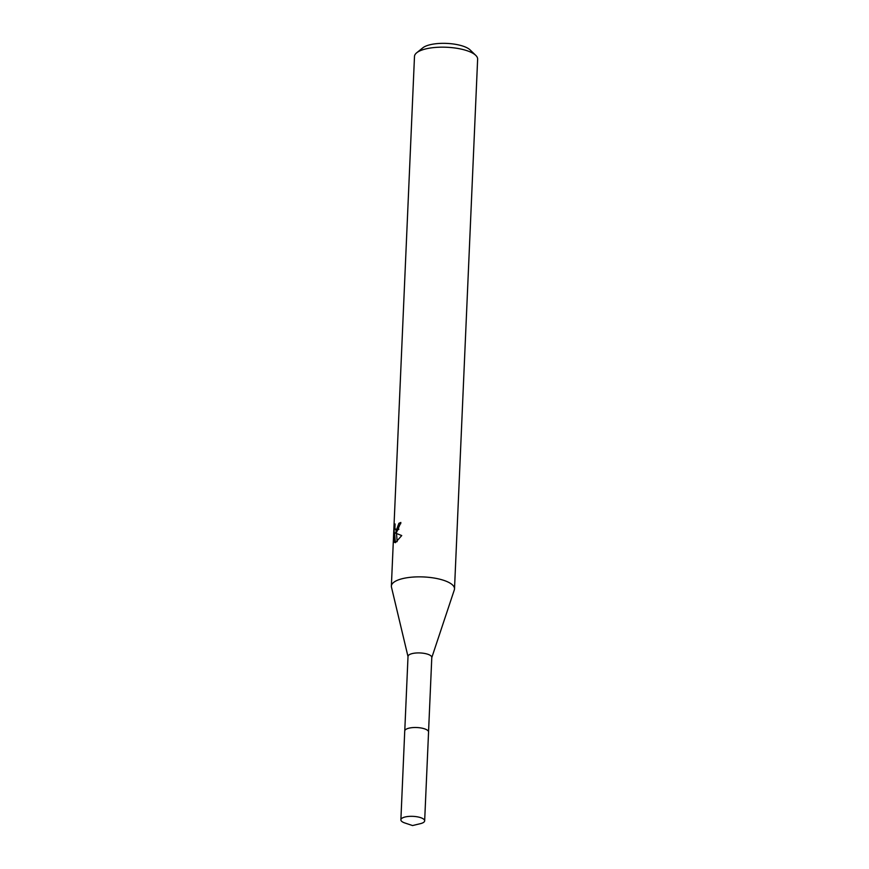 <?xml version="1.0" encoding="UTF-8"?>
<svg xmlns="http://www.w3.org/2000/svg" width="869" height="869" viewBox="0 0 869 869"><rect width="100%" height="100%" fill="white"/><g stroke="black" fill="none" stroke-linecap="round" stroke-linejoin="round"><path stroke-width="1.3" d="M427.581 730.351A11.905 3.976 -177.5 0 0 416.903 727.527A11.905 3.976 -177.5 0 0 405.932 729.363A11.905 3.976 -177.5 0 0 405.856 729.406M428.547 731.796L431.795 657.442A11.905 3.976 -177.5 0 0 422.627 653.151A11.905 3.976 -177.5 0 0 409.18 654.781A11.905 3.976 -177.5 0 0 408.017 656.399L404.769 730.764M431.784 657.627L454.324 589.855A31.599 10.547 -177.5 0 0 454.509 588.867A31.599 10.547 -177.5 0 0 430.166 577.483A31.599 10.547 -177.5 0 0 394.472 581.817A31.599 10.547 -177.5 0 0 391.365 586.108A31.599 10.547 -177.5 0 0 391.463 587.107L408.006 656.584M400.772 523.681L398.904 523.312A31.599 10.547 2.5 0 1 400.881 522.475L396.633 532.219L395.145 532.947L401.728 535.565L395.384 542.723L394.58 532.882L394.168 542.397M454.509 588.867L477.635 59.168A31.599 10.547 -177.5 0 0 475.745 55.344A31.599 10.547 -177.5 0 0 447.644 47.306A31.599 10.547 -177.5 0 0 417.598 52.118A31.599 10.547 -177.5 0 0 416.707 52.77A31.599 10.547 -177.5 0 0 414.491 56.409L391.365 586.108M394.168 542.386L394.146 528.634L395.102 523.985L394.884 527.983L395.634 529.71L396.775 529.058L398.904 523.312M475.745 55.344L470.075 49.881A25.277 8.44 -177.5 0 0 447.589 43.45A25.277 8.44 -177.5 0 0 423.551 47.295A25.277 8.44 -177.5 0 0 422.834 47.817L416.707 52.77M394.244 540.485L393.635 540.366M396.112 529.808L395.982 532.719M395.004 528.797L394.146 528.634M398.904 529.167L397.546 530.09L395.634 529.71M396.536 533.609L397.133 541.637M395.286 533.023L394.58 532.882M417.913 816.936A11.905 3.976 -177.5 0 0 400.881 819.804A11.905 3.976 -177.5 0 0 404.9 822.997L412.547 825.55L420.379 823.671A11.905 3.976 -177.5 0 0 424.659 820.847A11.905 3.976 -177.5 0 0 417.913 816.936M424.659 820.847L428.558 732.035A11.927 3.976 -177.5 0 0 421.802 728.124A11.927 3.976 -177.5 0 0 404.737 730.992L400.881 819.804"/></g></svg>
